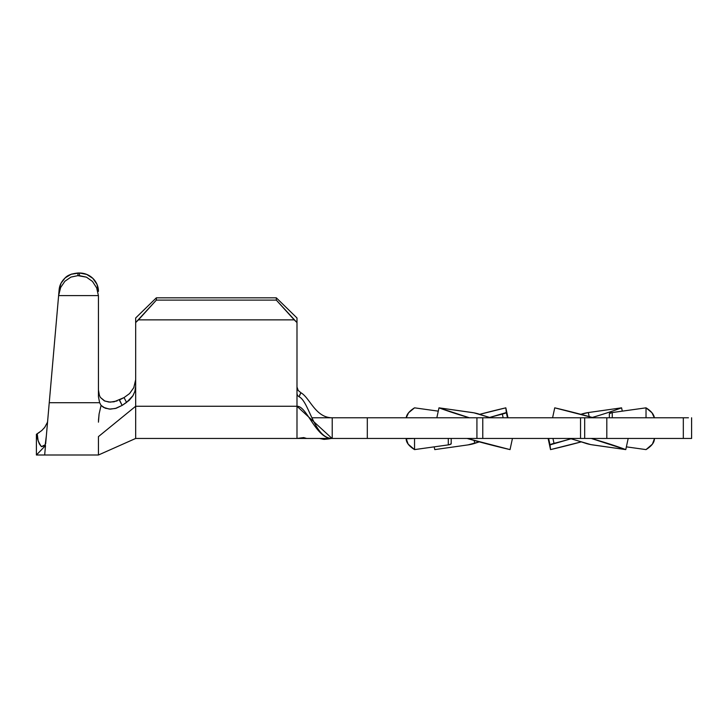 <?xml version="1.0" encoding="UTF-8"?>
<svg xmlns="http://www.w3.org/2000/svg" width="728" height="728" viewBox="0 0 728 728"><rect width="100%" height="100%" fill="white"/><g stroke="black" fill="none" stroke-linecap="round" stroke-linejoin="round"><path stroke-width="1.09" d="M86.696 274.401L92.875 278.387L86.696 274.401L79.416 273L71.18 274.256L65.211 277.85L60.997 283.292L59.123 289.844L45.655 443.752L46.355 435.754L45.2 444.89L41.432 446.646L45.5 445.582L44.672 455L36.4 455L45.5 445.582L41.432 446.646L39.585 444.253M47.211 425.944L46.355 435.754M332.032 438.456L296.988 406.26L135.672 406.26L135.672 322.568L156.356 300.109L156.356 297.816L156.356 300.109L276.312 300.109L156.356 300.109L138.447 319.865L294.221 319.865L276.312 300.109L276.312 297.816L156.356 297.816L276.312 297.816L296.988 317.981L296.988 322.568L294.221 319.865L138.447 319.865L135.672 322.568L135.672 317.981L156.356 297.816L135.672 317.981L135.672 438.456L135.672 406.26L296.988 406.26L296.988 438.456L683.974 438.456M688.442 438.456L691.6 438.456L691.591 417.772L691.6 438.456L691.6 417.772L691.591 438.456L683.319 438.456L683.319 417.772L606.806 417.772L606.806 438.456L584.675 438.456L584.675 417.772L606.806 417.772L606.806 438.456L683.319 438.456L683.319 417.772L683.974 417.772M367.312 438.456L332.214 438.456L332.214 417.772L367.312 417.772L367.312 438.456L367.312 417.772L476.922 417.772L476.922 438.456L367.312 438.456M300.901 392.747L300.928 392.765C309.819 397.67 315.406 417.772 332.214 417.772L476.922 417.772L476.922 438.456L482.773 438.456L482.773 417.772L580.535 417.772L580.535 438.456L482.773 438.456L482.773 417.772L688.442 417.772M476.922 417.772L482.773 417.772L476.922 417.772M584.675 438.456L584.675 417.772L580.535 417.772L580.535 438.456L584.675 438.456M654.408 438.456A124.133 30.03 0 0 1 654.417 438.757A124.133 30.03 0 0 1 646.027 449.604L626.371 446.856L646.027 449.604L652.415 444.126L654.417 438.757M654.354 417.772A124.133 30.03 180 0 0 646.027 407.835L646.027 417.772L646.027 407.835L651.96 412.749L654.363 417.827M609.381 413.641L612.257 412.549L646.027 407.835L612.257 412.549A5.788 1.401 180 0 0 609.363 413.768L609.363 417.772M612.257 417.772L612.257 412.549L612.257 417.772M581.263 441.869A124.133 15.015 -12.2 0 1 550.532 449.604L548.12 438.456L550.532 449.604L550.022 444.89L550.532 449.604L581.263 441.869M621.576 407.835L588.315 412.549L589.18 416.589L588.315 412.549A5.788 0.701 167.8 0 0 581.599 414.086A81.49 9.855 167.8 0 1 580.862 414.332L588.315 412.549L621.576 407.835L622.294 411.147L621.576 407.835A124.133 15.015 167.8 0 1 592.292 417.453M571.025 438.775A81.49 9.855 -12.2 0 1 554.008 443.352A5.788 0.701 -12.2 0 0 550.022 444.89L548.639 438.456L550.022 444.89L571.089 438.757M581.599 414.086L581.699 414.56L581.599 414.086M554.008 443.352L552.952 438.456L554.008 443.352M434.78 449.604L434.188 446.856L434.78 449.604L468.049 444.89L434.78 449.604M505.833 407.835L507.98 417.772L505.833 407.835L479.707 414.332A124.133 15.015 167.8 0 1 505.833 407.835L506.333 412.549L505.833 407.835M489.616 417.453L506.333 412.549A5.788 0.701 167.8 0 1 502.356 414.086L503.148 417.772L502.356 414.086A81.49 9.855 167.8 0 0 489.616 417.453M468.049 444.89L479.297 441.869A81.49 9.855 -12.2 0 0 474.765 443.352L474.137 440.449L474.765 443.352A5.788 0.701 -12.2 0 1 468.049 444.89M507.462 417.772L506.333 412.549L507.462 417.772M406.151 438.456L408.153 444.126L414.541 449.604L414.541 438.456L406.151 438.757A124.133 30.03 0 0 0 414.541 449.604L414.541 438.456M406.206 417.772A124.133 30.03 180 0 1 414.541 407.835L408.599 412.749L406.197 417.827M451.196 438.456L451.196 443.671A5.788 1.401 0 0 1 448.302 444.89L448.302 438.456L448.302 444.89L414.541 449.604L448.302 444.89L450.732 444.226L451.041 443.352M438.274 411.147L414.541 407.835L438.274 411.147M467.121 438.456A124.133 15.015 12.2 0 0 510.037 449.604L512.439 438.456L467.121 438.456L510.037 449.604L512.439 438.456M469.342 417.772A124.133 15.015 -167.8 0 1 438.984 407.835L436.836 417.772L438.984 407.835L469.542 417.827M490.681 417.772L473.946 412.831L438.984 407.835L472.254 412.549A5.788 0.701 -167.8 0 1 478.969 414.086A81.49 9.855 -167.8 0 0 490.681 417.772M591.245 438.456A124.133 15.015 12.2 0 1 625.78 449.604L628.191 438.456L591.245 438.456L625.78 449.604L628.191 438.456M593.42 417.772A124.133 15.015 -167.8 0 0 554.736 407.835L552.588 417.772L554.736 407.835L593.62 417.827M592.519 444.89L625.78 449.604L590.817 444.608L569.924 438.456A81.49 9.855 12.2 0 1 585.803 443.352A5.788 0.701 12.2 0 0 592.519 444.89M298.198 390.454L300.928 392.765L299.062 396.751C309.118 401.365 314.232 438.456 332.214 438.456C314.232 438.456 309.118 401.365 299.062 396.751L297.57 395.504L296.988 393.684L296.988 406.26C306.916 405.742 315.952 438.948 332.214 438.456L332.214 417.772C315.406 417.772 309.819 397.67 300.928 392.765L298.198 390.454L296.988 386.959L298.052 390.254M331.468 438.493L296.988 438.447L296.988 322.568L296.988 393.675L297.57 395.504L299.062 396.751M296.988 317.981L296.988 322.568L276.312 300.109L276.312 297.816L296.988 317.981M98.444 436.609L135.672 406.26L98.444 436.609L98.444 455L135.672 438.447L98.444 455L98.444 436.609M117.081 400.955L110.292 402.147L104.85 401.064L100.355 397.406L104.286 400.81L108.872 402.065L114.087 401.792L124.033 397.597L119.501 399.899L122.14 405.405L129.165 400.364L132.76 396.041L134.898 391.373L135.672 386.295L134.98 391.072L133.051 395.559L126.581 402.411L122.14 405.405L115.343 408.499L109.309 409.091L103.522 407.371L101.083 405.414L99.09 413.959L98.462 420.384M124.033 397.597L129.611 393.539L133.788 387.651L135.672 379.688L133.788 387.651L129.611 393.539L124.033 397.597L126.581 402.411L124.033 397.597M92.875 278.387L96.997 284.357L98.444 291.391A19.028 18.391 180 0 0 79.416 273L79.416 275.648L86.441 277.15L92.474 281.427L96.66 287.888L98.417 295.614A19.028 18.391 0 0 1 98.444 296.696L98.444 396.751L99.636 402.711L49.249 402.711L58.613 295.614L60.633 287.524L64.91 281.245L70.925 277.095L77.85 275.648L78.087 273L79.416 273L79.416 275.648L77.85 275.648L86.441 277.15L92.474 281.427L96.66 287.888L98.417 295.614L58.613 295.614L98.417 295.614A19.028 18.391 0 0 1 98.444 296.696L98.444 396.751L99.636 402.711L49.249 402.711M45.664 443.652L47.202 426.135M119.319 399.99L122.14 405.405L116.243 408.244L110.401 409.136L105.205 408.19L101.083 405.414L99.636 402.711L101.083 405.414L99.09 413.959L98.444 422.158M98.444 389.926L99.381 395.259L98.444 389.926M100.355 397.406L99.381 395.259L100.355 397.406M70.361 274.583L71.863 274.01M78.06 273L78.087 273C71.781 273.619 67.495 275.239 65.211 277.85C61.498 281.363 59.478 285.358 59.123 289.844L58.668 295.077L60.633 287.524L64.91 281.245L70.925 277.095L77.85 275.648L78.087 273M39.385 443.934L38.12 440.722L37.246 433.788L36.4 434.316L36.4 455L36.4 434.316L41.769 430.548L44.663 427.418L47.365 422.458M45.5 445.582C44.408 458.012 44.408 458.012 45.5 445.582L36.4 455M39.185 443.579L40.45 445.427M45.309 444.735L41.432 446.646C38.029 441.687 36.627 437.401 37.246 433.788L39.503 432.314M41.769 430.548L44.663 427.418M47.393 422.377L47.602 421.476M299.8 394.658L300.928 392.765M45.282 426.544L44.026 428.219L45.282 426.544M311.921 417.772L332.214 417.772M102.757 453.08L135.672 438.456L296.988 438.456L303.703 437.592L306.706 438.465L319.401 438.447L324.015 439.375L328.428 438.957M328.892 438.884L330.394 438.629M328.992 438.038L330.275 438.311M98.444 455L44.672 455"/></g></svg>
